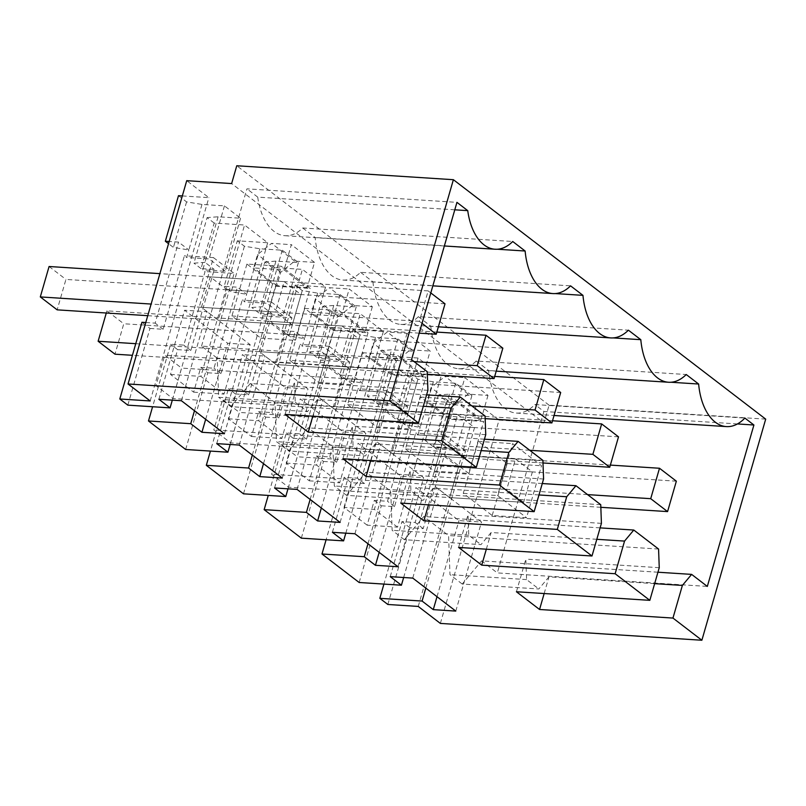 <?xml version="1.0" encoding="UTF-8"?>
<svg xmlns="http://www.w3.org/2000/svg" width="806" height="806" viewBox="0 0 806 806"><rect width="100%" height="100%" fill="white"/><g stroke="black" fill="none" stroke-linecap="round" stroke-linejoin="round"><path stroke-width="0.6" stroke-dasharray="4.03 3.02" d="M440.358 623.411L499.035 420.107L543.949 422.999L231.634 183.566M765.7 419.13L549.087 405.186L543.949 422.999M387.847 604.48L409.982 527.779L423.19 528.625L446.584 447.572L433.376 446.726L446.524 401.176L438.444 394.98L449.436 394.134L471.893 395.585L455.783 383.233L433.326 381.782L417.911 379.243L410.828 373.813L441.204 375.767L418.072 358.035L387.696 356.071L380.613 350.65L367.465 396.189L378.457 395.343L376.291 402.849L378.568 404.592L357.34 478.139L344.132 477.293L326.098 539.758M301.333 538.156L323.468 461.455L316.446 456.065L309.303 480.839L286.17 463.097L293.313 438.333L306.522 439.189L329.916 358.126L316.708 357.28L329.856 311.741L360.232 313.695L383.364 331.427L352.988 329.473L360.07 334.903L375.495 337.442L397.942 338.893L414.062 351.245L391.605 349.794L380.613 350.65M329.856 311.741L322.773 306.31L309.625 351.849L320.627 351.003L318.461 358.509L320.728 360.252L299.5 433.799L286.291 432.953L268.257 495.418M243.493 493.826L265.637 417.115L258.615 411.725L251.462 436.499L228.33 418.767L235.483 393.993L248.691 394.849L272.085 313.786L258.877 312.94L272.025 267.401L302.401 269.355L325.533 287.087L295.157 285.133L302.24 290.563L317.655 293.112L340.112 294.553L356.222 306.905L333.765 305.464L322.773 306.31M272.025 267.401L264.942 261.97L251.794 307.509L262.786 306.663L260.62 314.169L262.897 315.912L241.669 389.459L228.461 388.613L210.426 451.078M185.662 449.486L207.797 372.775L200.775 367.395L193.631 392.159L170.499 374.427L177.642 349.653L190.851 350.509L214.245 269.456L201.037 268.6L214.184 223.061L244.561 225.015L267.693 242.747L237.317 240.793L244.399 246.223L259.824 248.772L282.271 250.213L298.391 262.565L275.934 261.124L264.942 261.97M214.184 223.061L207.102 217.63L193.954 263.169L204.956 262.323L202.79 269.829L205.056 271.572L183.828 345.119L170.62 344.273L152.596 406.738M178.489 195.687L186.569 201.883L201.984 204.432L224.441 205.873L240.551 218.225L218.094 216.784L207.102 217.63M182.327 195.939L208.865 197.641L186.73 180.675M499.035 420.107L476.9 403.131L446.524 401.176M549.087 405.186L236.773 165.754M418.223 606.434L476.9 403.131M410.828 373.813L397.68 419.352L410.889 420.198L387.495 501.261L374.286 500.405L367.133 525.18L397.509 527.134L441.204 375.767M397.509 527.134L374.377 509.392L418.072 358.035M367.133 525.18L344.001 507.437L374.377 509.392M344.001 507.437L351.154 482.673L364.362 483.519L387.757 402.466L378.457 395.343L391.605 349.794M387.696 356.071L374.548 401.62L387.757 402.466M374.548 401.62L367.465 396.189M414.062 351.245L398.748 404.3L376.291 402.849M398.748 404.3L382.638 391.948L360.181 390.497L362.347 382.991L353.048 375.868L339.84 375.012L352.988 329.473M397.942 338.893L382.638 391.948M375.495 337.442L362.347 382.991L346.923 380.442L339.84 375.012M360.07 334.903L346.923 380.442M309.303 480.839L339.679 482.794L316.546 465.062L360.232 313.695M383.364 331.427L339.679 482.794M316.446 456.065L329.654 456.921L353.048 375.868M286.17 463.097L316.546 465.062M316.708 357.28L309.625 351.849M333.765 305.464L320.627 351.003L329.916 358.126M356.222 306.905L340.908 359.96L318.461 358.509M340.908 359.96L324.798 347.608L302.341 346.157L304.517 338.651L295.218 331.528L282.009 330.672L295.157 285.133M340.112 294.553L324.798 347.608M317.655 293.112L304.517 338.651L289.092 336.102L282.009 330.672M302.24 290.563L289.092 336.102M251.462 436.499L281.838 438.454L258.706 420.722L302.401 269.355M325.533 287.087L281.838 438.454M258.615 411.725L271.824 412.581L295.218 331.528M228.33 418.767L258.706 420.722M258.877 312.94L251.794 307.509M275.934 261.124L262.786 306.663L272.085 313.786M298.391 262.565L283.077 315.62L260.62 314.169M283.077 315.62L266.967 303.268L244.51 301.817L246.676 294.311L237.377 287.188L224.169 286.332L237.317 240.793M282.271 250.213L266.967 303.268M259.824 248.772L246.676 294.311L231.251 291.762L224.169 286.332M244.399 246.223L231.251 291.762M193.631 392.159L224.008 394.114L200.875 376.382L244.561 225.015M267.693 242.747L224.008 394.114M200.775 367.395L213.983 368.241L237.377 287.188M170.499 374.427L200.875 376.382M201.037 268.6L193.954 263.169M218.094 216.784L204.956 262.323L214.245 269.456M240.551 218.225L225.237 271.279L202.79 269.829M225.237 271.279L209.127 258.928L186.67 257.487L188.846 249.971L178.549 242.082L169.179 241.478M224.441 205.873L209.127 258.928M201.984 204.432L188.846 249.971L173.421 247.422L168.545 243.684M186.569 201.883L173.421 247.422M150.188 400.955L208.865 197.641M145.785 322.531L155.155 323.135L178.549 242.082M433.376 446.726L425.296 440.529L436.298 439.683L434.122 447.189L436.399 448.932L415.171 522.479L401.962 521.623L383.928 584.098M438.444 394.98L425.296 440.529M449.436 394.134L436.298 439.683L446.584 447.572M471.893 395.585L456.579 448.64L434.122 447.189M456.579 448.64L440.469 436.288L418.012 434.837L420.178 427.331L410.889 420.198M455.783 383.233L440.469 436.288M433.326 381.782L420.178 427.331L404.763 424.782L397.68 419.352M417.911 379.243L404.763 424.782M454.786 209.812L257.739 197.127A54.939 31.515 93.7 0 0 285.052 235.715A54.939 31.515 93.7 0 0 302.724 227.987L512.737 241.508M302.724 227.987L315.126 237.498A54.939 31.515 93.7 0 0 342.882 280.055A54.939 31.515 93.7 0 0 360.564 272.327L570.567 285.848M497.433 249.235L315.126 237.498M360.564 272.327L372.966 281.838L555.263 293.575M372.966 281.838A54.939 31.515 93.7 0 0 400.713 324.395A54.939 31.515 93.7 0 0 418.395 316.667L628.408 330.188M418.395 316.667L430.797 326.178L613.104 337.905M430.797 326.178A54.939 31.515 93.7 0 0 458.554 368.735A54.939 31.515 93.7 0 0 476.235 361.007L686.238 374.528M476.235 361.007L488.638 370.518A54.939 31.515 93.7 0 0 516.384 413.075A54.939 31.515 93.7 0 0 534.852 404.541L744.865 418.062M670.935 382.245L488.638 370.518M737.43 423.936L543.909 411.483L534.852 404.541M543.909 411.483L497.312 572.905L707.325 586.425M657.948 572.22L481.615 560.865L497.312 572.905M654.643 583.645L548.987 576.844L538.831 588.964L462.221 584.038L481.615 560.865M544.161 593.538L548.987 576.844M285.082 414.395L294.502 381.752L295.248 402.224L218.638 397.298L217.227 358.176L427.23 371.697M427.905 390.336L294.502 381.752M411.534 359.657L201.53 346.137L217.227 358.176M201.53 346.137L246.928 188.836L456.942 202.356M257.739 197.127L246.928 188.836M177.642 349.653L170.62 344.273M207.797 372.775L221.005 373.621L242.233 300.084L244.51 301.817M230.143 444.489L271.3 301.948L242.233 300.084M216.723 443.622L242.425 354.58L285.465 387.575L307.993 389.026L264.952 356.03L242.425 354.58M239.251 445.073L264.952 356.03M282.291 478.069L307.993 389.026M263.502 463.662L285.465 387.575M252.308 455.088L291.953 317.786L262.897 315.912M235.483 393.993L228.461 388.613M265.637 417.115L278.846 417.961L300.074 344.414L302.341 346.157M287.984 488.829L329.13 346.288L300.074 344.414M274.564 487.962L300.255 398.92L343.306 431.915L365.823 433.366L322.783 400.37L300.255 398.92M297.082 489.413L322.783 400.37M340.122 522.409L365.823 433.366M321.342 508.002L343.306 431.915M310.149 499.428L349.784 362.126L320.728 360.252M293.313 438.333L286.291 432.953M323.468 461.455L336.676 462.301L357.904 388.754L360.181 390.497M345.814 533.159L386.971 390.628L357.904 388.754M332.394 532.303L358.096 443.26L401.136 476.255L423.664 477.706L380.623 444.711L358.096 443.26M354.922 533.753L380.623 444.711M397.963 566.749L423.664 477.706M379.173 552.342L401.136 476.255M367.979 543.758L407.624 406.466L378.568 404.592M351.154 482.673L344.132 477.293M359.164 582.496L381.309 505.795L374.286 500.405M381.309 505.795L394.517 506.642L415.745 433.094L418.012 434.837M403.655 577.499L444.801 434.968L415.745 433.094M390.235 576.643L415.926 487.6L458.967 520.595L481.494 522.046L438.454 489.051L415.926 487.6M412.753 578.093L438.454 489.051M455.793 611.089L481.494 522.046M437.013 596.682L458.967 520.595M425.82 588.098L465.455 450.806L436.399 448.932M409.982 527.779L401.962 521.623M516.424 591.755L525.844 559.102L526.59 579.585L538.831 588.964M659.248 567.696L525.844 559.102M596.813 539.305L491.146 532.504L480.991 544.634L404.39 539.698L423.785 516.535L448.569 535.537L449.98 574.658L462.221 584.038M486.33 549.198L491.146 532.504M458.594 547.415L468.014 514.762L468.749 535.244L480.991 544.634M601.417 523.356L468.014 514.762M538.972 494.965L433.316 488.164L423.16 500.294L346.55 495.358L365.944 472.195L390.729 491.197L392.149 530.318L404.39 539.698M428.49 504.858L433.316 488.164M400.753 503.075L410.173 470.422L410.919 490.904L423.16 500.294M543.576 479.016L410.173 470.422M481.142 450.625L375.475 443.824L365.32 455.954L288.719 451.017L308.114 427.855L332.898 446.856L334.309 485.978L346.55 495.358M370.659 460.518L375.475 443.824M342.923 458.735L352.343 426.092L353.078 446.564L365.32 455.954M485.746 434.676L352.343 426.092M423.301 406.284L317.645 399.484L307.489 411.614L230.879 406.677L218.638 397.298M312.819 416.178L317.645 399.484M295.248 402.224L307.489 411.614M127.822 405.146L149.966 328.435L141.947 322.289M149.966 328.435L163.175 329.291L184.403 255.744L186.67 257.487M172.313 400.149L213.459 257.608L184.403 255.744M158.893 399.282L184.584 310.239L195.777 318.823M181.41 400.733L207.112 311.69L184.584 310.239M224.461 433.729L250.152 344.686L207.112 311.69M205.671 419.332L227.635 343.245L250.152 344.686M194.478 410.748L216.441 334.661L227.635 343.245M195.787 318.823L216.451 334.661L234.113 273.446L205.056 271.572M394.517 506.642L387.495 501.261M364.362 483.519L357.34 478.139M386.971 390.628L407.624 406.466M336.676 462.301L329.654 456.921M306.522 439.189L299.5 433.799M329.13 346.288L349.784 362.126M278.846 417.961L271.824 412.581M248.691 394.849L241.669 389.459M271.3 301.948L291.953 317.786M221.005 373.621L213.983 368.241M190.851 350.509L183.828 345.119M213.459 257.608L234.113 273.446M163.175 329.291L155.155 323.135M423.19 528.625L415.171 522.479M444.801 434.968L465.455 450.806M426.606 394.859L250.273 383.515L230.879 406.677M250.273 383.515L275.058 402.516L276.478 441.638L288.719 451.017M492.184 515.508L507.175 463.571L478.26 441.396L463.269 493.343L492.184 515.508L526.53 517.714L541.521 465.777L512.606 443.612L497.614 495.549L526.53 517.714M449.345 419.231L420.42 397.056L405.428 449.002L434.353 471.167L449.345 419.231L483.681 421.437L454.765 399.272L439.774 451.209L468.689 473.384L483.681 421.437M407.03 333.331L399.756 358.559L369.37 356.605L373.228 343.245L387.223 332.052L407.03 333.331L430.172 351.063L422.888 376.291L399.756 358.559M307.217 287.611L276.841 285.656L280.69 272.307L294.684 261.114L314.501 262.383L307.217 287.611L284.085 269.879L253.699 267.924L257.557 254.565L271.551 243.372L291.359 244.651L284.085 269.879M314.501 262.383L291.359 244.651M289.767 360.322L318.682 382.487L333.674 330.551L304.749 308.386L289.767 360.322L324.103 362.529L353.018 384.704L368.01 332.757L339.094 310.592L324.103 362.529M488.003 395.403L480.719 420.631L450.342 418.677L454.201 405.317L468.195 394.134L488.003 395.403L464.871 377.671L457.586 402.899L427.21 400.945L431.069 387.585L445.053 376.392L464.871 377.671M480.719 420.631L457.586 402.899M372.332 306.723L365.047 331.951L334.671 329.997L338.53 316.647L352.524 305.454L372.332 306.723L349.2 288.991L341.915 314.219L311.539 312.265L315.398 298.905L329.382 287.712L349.2 288.991M365.047 331.951L341.915 314.219M246.918 264.046L231.927 315.982L260.842 338.147L275.833 286.211L246.918 264.046L281.264 266.252L266.272 318.189L295.187 340.364L310.179 288.427L281.264 266.252M391.504 374.891L362.589 352.726L347.598 404.662L376.513 426.827L391.504 374.891L425.85 377.097L396.935 354.932L381.943 406.869L410.859 429.044L425.85 377.097M526.59 579.585L449.98 574.658M259.27 351.638L268.055 321.211L284.911 334.137L276.126 364.554L259.27 351.638L333.241 356.393L342.016 325.977L268.055 321.211M317.111 395.978L325.886 365.551L342.741 378.477L333.966 408.894L317.111 395.978L391.071 400.733L399.857 370.317L325.886 365.551M374.941 440.318L383.727 409.891L400.582 422.818L391.797 453.234L374.941 440.318L448.912 445.073L457.687 414.657L383.727 409.891M432.782 484.658L441.557 454.231L458.413 467.158L449.637 497.574L432.782 484.658L506.742 489.413L515.528 458.997L441.557 454.231M658.573 549.047L448.569 535.537M600.107 527.88L423.785 516.535M468.749 535.244L392.149 530.318M600.742 504.707L390.729 491.197M542.277 483.54L365.944 472.195M410.919 490.904L334.309 485.978M542.901 460.377L332.898 446.856M484.436 439.199L308.114 427.855M353.078 446.564L276.478 441.638M485.071 416.037L275.058 402.516M201.44 307.298L210.215 276.871L227.07 289.797L218.295 320.214L201.44 307.298L275.4 312.053L284.186 281.637L210.215 276.871M507.175 463.571L541.521 465.777M463.269 493.343L497.614 495.549M478.26 441.396L512.606 443.612M420.42 397.056L454.765 399.272M434.353 471.167L468.689 473.384M405.428 449.002L439.774 451.209M422.888 376.291L392.512 374.337L396.361 360.977L410.355 349.794L387.223 332.052M410.355 349.794L430.172 351.063M392.512 374.337L369.37 356.605M276.841 285.656L253.699 267.924M294.684 261.114L271.551 243.372M318.682 382.487L353.018 384.704M304.749 308.386L339.094 310.592M333.674 330.551L368.01 332.757M468.195 394.134L445.053 376.392M450.342 418.677L427.21 400.945M352.524 305.454L329.382 287.712M334.671 329.997L311.539 312.265M231.927 315.982L266.272 318.189M275.833 286.211L310.179 288.427M260.842 338.147L295.187 340.364M362.589 352.726L396.935 354.932M376.513 426.827L410.859 429.044M347.598 404.662L381.943 406.869M342.016 325.977L358.872 338.893L350.096 369.319L276.126 364.554M350.096 369.319L333.241 356.393M358.872 338.893L284.911 334.137M399.857 370.317L416.712 383.233L407.927 413.659L333.966 408.894M407.927 413.659L391.071 400.733M416.712 383.233L342.741 378.477M457.687 414.657L474.543 427.573L465.767 457.999L391.797 453.234M465.767 457.999L448.912 445.073M474.543 427.573L400.582 422.818M515.528 458.997L532.383 471.913L523.598 502.34L449.637 497.574M523.598 502.34L506.742 489.413M532.383 471.913L458.413 467.158M284.186 281.637L301.041 294.563L292.256 324.979L218.295 320.214M292.256 324.979L275.4 312.053M301.041 294.563L227.07 289.797M396.361 360.977L373.228 343.245M280.69 272.307L257.557 254.565M454.201 405.317L431.069 387.585M338.53 316.647L315.398 298.905M600.833 507.306L288.498 487.207L271.642 474.281L280.417 443.854L297.273 456.78L288.498 487.207M587.574 494.612L271.642 474.281M676.355 481.182L297.273 456.78M610.364 465.092L280.417 443.854M543.002 462.966L230.657 442.867L213.802 429.941L222.587 399.524L239.442 412.44L230.657 442.867M529.733 450.282L213.802 429.941M618.514 436.842L239.442 412.44M552.523 420.762L222.587 399.524M485.162 418.626L172.827 398.527L155.971 385.6L164.756 355.184L181.602 368.1L172.827 398.527M471.903 405.942L155.971 385.6M560.684 392.502L181.602 368.1M494.693 376.422L164.756 355.184M427.331 374.286L132.416 355.305M414.062 361.602L135.771 343.688M502.843 348.162L123.771 323.76L114.986 354.187M436.852 332.082L106.916 310.844L123.771 323.76M106.291 313.01L106.916 310.844M422.012 323.347L419.372 321.322L428.157 290.906L430.797 292.931M419.191 333.15L147.76 315.68M419.372 321.322L151.115 304.053M445.013 303.822L65.931 279.42L57.155 309.847M428.157 290.906L159.9 273.637M49.085 266.504L65.931 279.42M342.882 280.055L432.842 285.848M400.713 324.395L438.373 326.823M458.554 368.735L496.204 371.153M516.384 413.075L554.044 415.493M285.052 235.715L444.348 245.971"/><path stroke-width="1.21" d="M128.043 383.978L150.188 400.955L119.802 398.99L127.822 405.146L170.086 407.866L158.893 399.282L181.41 400.733L224.461 433.729L201.933 432.278L190.74 423.694L148.485 420.974L185.662 449.486L227.917 452.206L216.723 443.622L239.251 445.073L282.291 478.069L259.764 476.618L248.57 468.034L206.316 465.314L243.493 493.826L285.757 496.546L274.564 487.962L297.082 489.413L340.122 522.409L317.604 520.958L306.411 512.374L264.156 509.654L301.333 538.156L343.588 540.876L332.394 532.303L354.922 533.753L397.963 566.749L375.435 565.298L364.241 556.714L321.987 553.994L359.164 582.496L401.418 585.216L390.235 576.643L412.753 578.093L455.793 611.089L433.275 609.638L422.082 601.054L379.817 598.334L387.847 604.48L418.223 606.434L440.358 623.411L701.875 640.246L765.7 419.13L453.385 179.698L236.773 165.754L231.634 183.566L186.73 180.675L128.043 383.978L389.57 400.814L453.385 179.698M168.545 243.684L165.341 241.236L178.489 195.687L182.327 195.939M389.57 400.814L418.485 422.979L427.905 390.336L427.23 371.697L411.534 359.657L456.942 202.356L467.742 210.638A54.939 31.515 93.7 0 0 495.055 249.235A54.939 31.515 93.7 0 0 512.737 241.508L525.139 251.019A54.939 31.515 93.7 0 0 552.896 293.575A54.939 31.515 93.7 0 0 570.567 285.848L582.97 295.359A54.939 31.515 93.7 0 0 610.726 337.916A54.939 31.515 93.7 0 0 628.408 330.188L640.81 339.689A54.939 31.515 93.7 0 0 668.567 382.256A54.939 31.515 93.7 0 0 686.238 374.528L698.641 384.029A54.939 31.515 93.7 0 0 726.397 426.596A54.939 31.515 93.7 0 0 744.865 418.062L753.912 425.004L707.325 586.425L691.629 574.386L657.948 572.22M701.875 640.246L672.96 618.071L682.38 585.428L691.629 574.386M672.96 618.071L539.557 609.487L516.424 591.755L649.827 600.339L615.129 573.731L481.726 565.147L458.594 547.415L591.987 555.999L557.289 529.401L423.885 520.807L400.753 503.075L534.156 511.659L499.458 485.061L366.055 476.467L342.923 458.735L476.316 467.319L441.617 440.721L308.214 432.127L285.082 414.395L418.485 422.979M119.802 398.99L141.947 322.289L145.785 322.531M165.341 241.236L169.179 241.478M525.139 251.019L497.433 249.235M555.263 293.575L582.97 295.359M613.104 337.905L640.81 339.689M698.641 384.029L670.935 382.245M753.912 425.004L737.43 423.936M682.38 585.428L654.643 583.645M539.557 609.487L544.161 593.538M467.742 210.638L454.786 209.812M148.485 420.974L152.596 406.738M227.917 452.206L230.143 444.489M259.764 476.618L263.502 463.662M248.57 468.034L252.308 455.088M206.316 465.314L210.426 451.078M285.757 496.546L287.984 488.829M317.604 520.958L321.342 508.002M306.411 512.374L310.149 499.428M264.156 509.654L268.257 495.418M343.588 540.876L345.814 533.159M375.435 565.298L379.173 552.342M364.241 556.714L367.979 543.758M321.987 553.994L326.098 539.758M401.418 585.216L403.655 577.499M433.275 609.638L437.013 596.682M422.082 601.054L425.82 588.098M379.817 598.334L383.928 584.098M649.827 600.339L659.248 567.696L658.573 549.047L633.788 530.046L600.107 527.88M615.129 573.731L624.549 541.088L633.788 530.046M624.549 541.088L596.813 539.305M481.726 565.147L486.33 549.198M591.987 555.999L601.417 523.356L600.742 504.707L575.958 485.706L542.277 483.54M557.289 529.401L566.709 496.748L575.958 485.706M566.709 496.748L538.972 494.965M423.885 520.807L428.49 504.858M534.156 511.659L543.576 479.016L542.901 460.377L518.117 441.366L484.436 439.199M499.458 485.061L508.878 452.408L518.117 441.366M508.878 452.408L481.142 450.625M366.055 476.467L370.659 460.518M476.316 467.319L485.746 434.676L485.071 416.037L460.286 397.036L451.048 408.068L423.301 406.284M441.617 440.721L451.048 408.068M308.214 432.127L312.819 416.178M170.086 407.866L172.313 400.149M201.933 432.278L205.671 419.332M190.74 423.694L194.478 410.748M460.286 397.036L426.606 394.859M667.57 511.598L650.714 498.682L659.499 468.256L676.355 481.182L667.57 511.598L600.833 507.306M650.714 498.682L587.574 494.612M659.499 468.256L610.364 465.092M609.739 467.268L592.884 454.342L601.659 423.916L618.514 436.842L609.739 467.268L543.002 462.966M592.884 454.342L529.733 450.282M601.659 423.916L552.523 420.762M551.898 422.928L535.043 410.002L543.828 379.586L560.684 392.502L551.898 422.928L485.162 418.626M535.043 410.002L471.903 405.942M543.828 379.586L494.693 376.422M494.068 378.588L477.212 365.662L485.988 335.246L502.843 348.162L494.068 378.588L427.331 374.286M132.416 355.305L114.986 354.187L98.131 341.26L106.291 313.01M477.212 365.662L414.062 361.602M135.771 343.688L98.131 341.26M485.988 335.246L436.852 332.082M430.797 292.931L445.013 303.822L436.227 334.248L422.012 323.347M436.227 334.248L419.191 333.15M147.76 315.68L57.155 309.847L40.3 296.92L49.085 266.504L159.9 273.637M151.115 304.053L40.3 296.92M432.842 285.848L552.896 293.575M438.373 326.823L610.726 337.916M496.204 371.153L668.567 382.256M554.044 415.493L726.397 426.596M444.348 245.971L495.055 249.235"/></g></svg>
